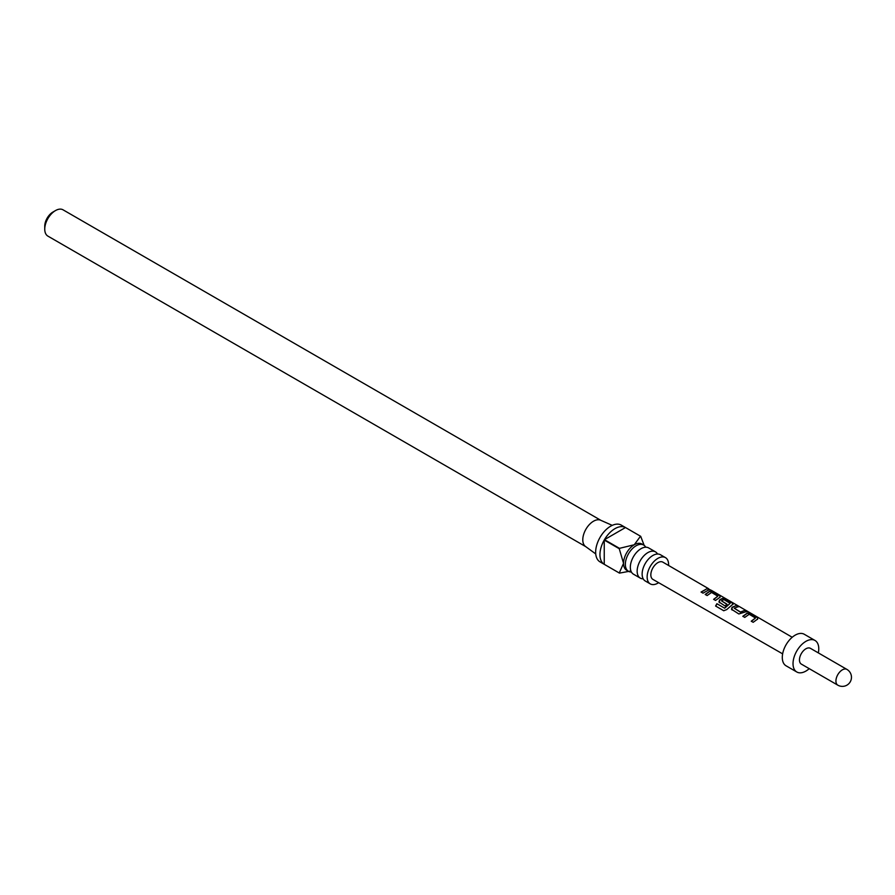 <?xml version="1.0" encoding="UTF-8"?>
<svg xmlns="http://www.w3.org/2000/svg" width="895" height="895" viewBox="0 0 895 895"><rect width="100%" height="100%" fill="white"/><g stroke="black" fill="none" stroke-linecap="round" stroke-linejoin="round"><path stroke-width="1.34" d="M710.865 590.23L709.88 589.57M655.464 551.857L648.64 547.919A15.17 8.76 120 0 0 641.055 548.669A15.17 8.76 120 0 0 638.325 550.66A15.17 8.76 120 0 0 630.684 563.884A15.17 8.76 120 0 0 633.47 574.187L640.294 578.125A15.17 8.76 -60 0 1 637.967 565.976A15.17 8.76 -60 0 1 647.879 552.607A15.17 8.76 -60 0 1 655.464 551.857A15.17 8.76 -60 0 1 657.534 554.016M665.455 557.63L660.443 554.732A15.17 8.76 120 0 0 652.858 555.482A15.17 8.76 120 0 0 650.117 557.473A15.17 8.76 120 0 0 642.487 570.697A15.17 8.76 120 0 0 645.273 581L650.285 583.898A15.17 8.76 -60 0 1 647.958 571.748A15.17 8.76 -60 0 1 657.87 558.379A15.17 8.76 -60 0 1 665.455 557.63A15.17 8.76 -60 0 1 668.576 565.472M631.4 572.028A15.17 8.76 -60 0 1 628.491 571.312A15.17 8.76 -60 0 1 626.164 559.162A15.17 8.76 -60 0 1 636.076 545.793A15.17 8.76 -60 0 1 643.662 545.044A15.17 8.76 -60 0 1 645.731 547.203M628.491 571.312L626.69 570.272A15.17 8.76 -60 0 1 623.546 563.335A15.17 8.76 -60 0 1 634.275 544.753L640.496 536.206L625.482 527.535A21.234 12.261 120 0 0 614.966 528.654A21.234 12.261 120 0 0 604.461 539.674L619.474 548.344L634.275 544.753A15.17 8.76 -60 0 1 641.86 544.003L643.662 545.044M630.93 570.988L619.474 573.113A21.234 12.261 -60 0 1 619.362 573.057L600.053 561.903A21.234 12.261 -60 0 1 596.797 544.887A21.234 12.261 -60 0 1 610.681 526.17A21.234 12.261 -60 0 1 621.298 525.119L640.607 536.273A21.234 12.261 -60 0 1 640.708 536.329L644.131 545.346M604.461 564.443L619.262 572.99L623.546 563.335L619.262 548.724L604.237 540.054A21.234 12.261 120 0 0 604.237 564.32L619.262 572.99A21.234 12.261 -60 0 0 619.362 573.057M585.923 546.744A15.17 8.76 -60 0 1 585.475 546.442A15.17 8.76 -60 0 1 583.73 534.158A15.17 8.76 -60 0 1 593.508 521.214A15.17 8.76 -60 0 1 600.612 520.219L612.236 525.365M658.642 582.679A15.17 8.76 -60 0 1 657.87 583.148A15.17 8.76 -60 0 1 650.285 583.898M643.203 578.841A15.17 8.76 -60 0 1 640.294 578.125M44.75 229.165L44.75 226.189A11.534 6.657 -60 0 1 52.906 212.07L55.479 210.582A15.17 8.76 120 0 0 44.75 229.165A15.17 8.76 120 0 0 47.894 236.112L585.688 546.61M742.828 616.286L747.303 613.03L750.871 613.78L757.629 617.707L757.651 619.038L753.187 622.305L751.252 621.186L755.458 618.02L749.227 614.272L744.763 617.405L742.828 616.286M742.928 616.454L747.258 613.299L750.771 614.059L757.629 617.707L757.651 619.038M732.088 610.054L732.054 607.291L736.529 605.456L738.453 606.575L734.236 608.22L740.478 612.012L744.953 610.345L746.889 611.464L738.845 613.97L731.45 609.215M719.546 602.76L719.502 600.019L722.209 598.475L725.778 599.225L732.535 603.14L732.569 604.483L726.695 609.607L723.708 610.737L715.597 606.027L716.884 603.7L724.525 608.13L730.163 603.342L723.921 599.594L721.471 600.825L726.964 604.17L725.073 605.982L718.909 601.921M733.318 603.968L732.569 604.483M723.831 610.77L715.597 606.027M705.193 594.437L709.668 591.203L713.237 591.953L719.994 595.869L720.027 597.211L715.553 600.444L713.628 599.326L717.824 596.182L711.592 592.445L707.128 595.555L705.193 594.437M705.294 594.604L709.623 591.472L713.136 592.221L719.994 595.869L720.027 597.211M701.076 592.043L707.318 588.518L709.243 589.637L703.011 593.161L701.076 592.043M708.829 588.843L662.859 562.149A9.946 5.75 120 0 0 655.185 564.812A9.946 5.75 120 0 0 650.833 574.825A9.946 5.75 120 0 0 652.902 579.389L782.644 653.865M818.332 652.891A18.202 10.505 120 0 0 818.768 648.797A18.202 10.505 120 0 0 814.998 640.462L804.269 634.264A18.202 10.505 120 0 0 790.24 639.142A18.202 10.505 120 0 0 782.297 657.467A18.202 10.505 120 0 0 786.067 665.802L796.796 671.988A18.202 10.505 120 0 0 809.225 668.654M814.998 640.462A18.202 10.505 120 0 0 800.969 645.34A18.202 10.505 120 0 0 793.026 663.654A18.202 10.505 120 0 0 796.796 671.988M810.445 648.338A9.107 5.258 120 0 0 803.43 650.777A9.107 5.258 120 0 0 799.459 659.939A9.107 5.258 120 0 0 801.349 664.112L837.821 685.167A9.107 5.258 -60 0 1 835.93 680.994A9.107 5.258 -60 0 1 839.902 671.832A9.107 5.258 -60 0 1 846.916 669.404L810.445 648.338M600.858 520.331L63.064 209.833A15.17 8.76 120 0 0 55.479 210.582L52.906 212.07M604.237 564.32L604.237 540.054M625.482 527.535L604.461 539.674M701.177 592.21L707.318 588.518M707.218 588.787L709.153 589.906M713.718 599.493L717.824 596.182M719.893 596.148L719.983 597.48M715.776 606.072L717.018 603.812L724.525 608.13M718.942 601.999L719.546 600.232L722.164 598.744L725.677 599.505L732.535 603.14M732.434 603.42L732.524 604.751M726.997 604.394L721.471 600.825M724.659 608.242L730.163 603.342M731.495 609.294L732.054 607.291M734.236 608.22L740.512 612.236L744.953 610.345M744.853 610.625L746.788 611.744M732.099 607.515L736.529 605.456M736.428 605.736L738.353 606.855M751.352 621.343L755.458 618.02M757.528 617.975L757.606 619.306M585.475 546.442L595.746 553.938M792.22 637.274L711.212 590.23M837.821 685.167A9.107 9.107 0 0 0 850.25 681.833A9.107 9.107 0 0 0 846.916 669.404"/></g></svg>
